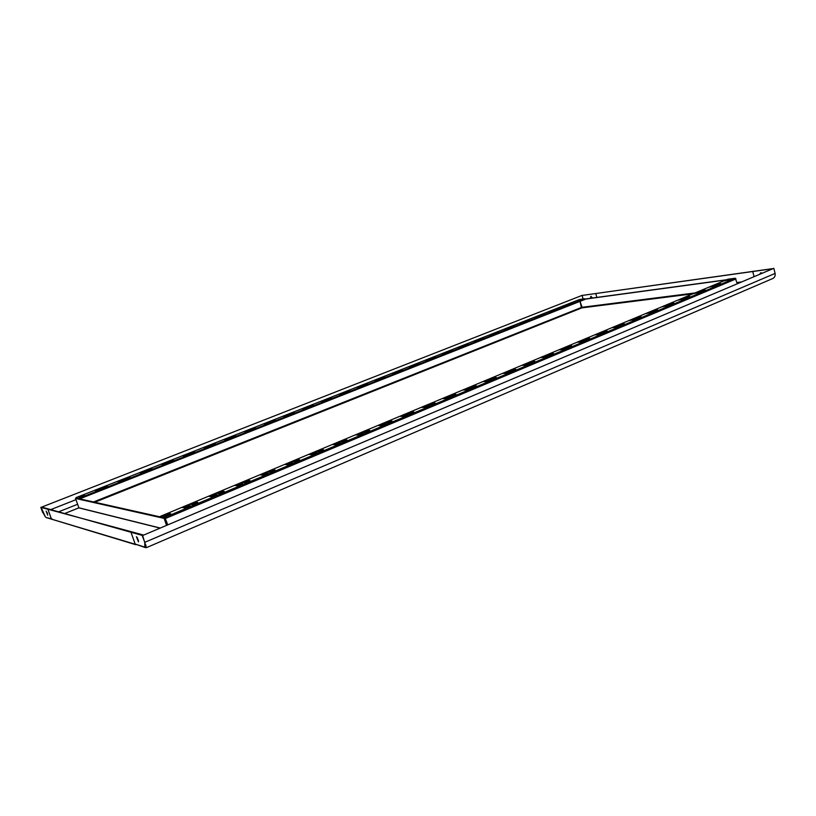 <?xml version="1.0" encoding="UTF-8"?>
<svg xmlns="http://www.w3.org/2000/svg" width="816" height="816" viewBox="0 0 816 816"><rect width="100%" height="100%" fill="white"/><g stroke="black" fill="none" stroke-linecap="round" stroke-linejoin="round"><path stroke-width="1.22" d="M159.916 527.962L78.897 507.797L64.903 513.437L78.989 507.817M78.897 507.797L75.511 498.433L76.296 498.117L165.056 517.987L167.433 524.78L165.148 518.303M165.056 517.987L164.118 518.384L166.505 525.178M75.511 498.433L164.118 518.384M52.52 519.262L51.367 518.772L47.899 509.306L51.367 518.772L45.992 517.487L136.568 544.67M145.003 542.824L142.086 535.347L130.988 532.277L135.181 544.078L130.988 532.277L41.912 507.124L41.126 507.43L45.431 516.987M142.086 535.347L143.075 534.929L131.947 531.879L130.988 532.277L131.947 531.879L41.126 507.43M592.498 298.013L590.917 296.279L590.386 298.299M46.145 511.112L47.726 515.192L46.145 511.112M692.968 293.801L582.287 307.816L580.013 301.359L581.533 308.02L94.748 502.248L581.533 308.02M581.716 307.377L581.492 308.04M579.391 299.523L584.909 298.748L585.082 299.36L79.693 498.882M79.223 498.78L76.123 497.617L76.123 498.188M556.441 309.121L553.534 310.264L555.941 309.958L558.848 308.805L556.441 309.121L556.604 309.692M552.34 310.733L549.423 311.885L551.82 311.579L554.737 310.427L552.34 310.733L552.503 311.304M566.59 305.123L563.723 306.245L566.141 305.929L569.017 304.796L566.59 305.123L566.753 305.694M570.619 303.532L567.773 304.654L570.19 304.337L573.046 303.205L570.619 303.532L570.782 304.103M78.999 497.189L80.325 497.485L85.027 495.628L83.691 495.343L78.999 497.189M580.615 299.594L577.799 300.706L580.237 300.38L583.063 299.258L580.615 299.594L580.778 300.166M79.04 498.26L584.909 298.748M540.233 316.149L534.888 317.608L540.233 316.149M525.473 321.963L520.108 323.432L525.473 321.963M510.469 327.879L505.073 329.348L510.469 327.879M495.21 333.897L489.784 335.376L495.21 333.897M479.686 340.017L474.239 341.496L479.686 340.017M463.896 346.249L458.419 347.728L463.896 346.249M447.821 352.583L442.323 354.073L447.821 352.583M431.47 359.03L425.942 360.529L431.47 359.03M414.824 365.599L409.265 367.088L414.824 365.599M397.882 372.269L392.292 373.779L397.882 372.269M380.633 379.073L375.013 380.582L380.633 379.073M363.069 385.999L357.418 387.518L363.069 385.999M345.168 393.057L339.497 394.577L345.168 393.057M326.951 400.248L321.249 401.768L326.951 400.248M308.377 407.561L302.654 409.091L308.377 407.561M289.456 415.028L283.703 416.558L289.456 415.028M270.167 422.627L264.384 424.167L270.167 422.627M250.512 430.379L244.698 431.919L250.512 430.379M230.469 438.284L228.725 438.212L224.635 439.824L226.369 439.906L230.469 438.284M210.028 446.342L208.335 446.24L204.163 447.892L205.846 447.994L210.028 446.342M189.19 454.563L187.547 454.43L183.284 456.113L184.916 456.246L189.19 454.563M167.923 462.947L166.342 462.784L161.996 464.498L163.557 464.661L167.923 462.947M146.217 471.505L144.697 471.311L140.26 473.056L141.77 473.26L146.217 471.505M124.073 480.236L122.614 480.012L118.085 481.797L119.534 482.021L124.073 480.236M101.47 489.151L100.072 488.886L95.452 490.712L96.829 490.977L101.47 489.151M544.405 314.507L539.07 315.965L544.405 314.507M529.717 320.29L524.351 321.759L529.717 320.29M514.784 326.186L509.398 327.655L514.784 326.186M499.596 332.173L494.18 333.642L499.596 332.173M484.143 338.263L478.706 339.742L484.143 338.263M468.435 344.454L462.968 345.943L468.435 344.454M452.441 350.758L446.944 352.247L452.441 350.758M436.172 357.173L430.644 358.673L436.172 357.173M419.608 363.712L414.059 365.201L419.608 363.712M402.757 370.352L397.178 371.851L402.757 370.352M385.591 377.125L379.981 378.624L385.591 377.125M368.118 384.01L362.477 385.519L368.118 384.01M350.319 391.027L344.658 392.547L350.319 391.027M332.194 398.177L326.492 399.697L332.194 398.177M313.721 405.46L307.999 406.98L313.721 405.46M294.902 412.876L289.15 414.406L294.902 412.876M275.716 420.444L269.943 421.974L275.716 420.444M256.173 428.145L250.369 429.685L256.173 428.145M236.242 436.009L230.408 437.549L232.152 437.621L236.242 436.009M215.914 444.026L214.2 443.935L210.049 445.567L211.752 445.669L215.914 444.026M195.187 452.197L193.535 452.074L189.292 453.747L190.934 453.869L195.187 452.197M174.043 460.53L172.441 460.387L168.116 462.08L169.708 462.244L174.043 460.53M152.459 469.037L150.929 468.853L146.513 470.597L148.043 470.781L152.459 469.037M130.448 477.717L128.969 477.503L124.471 479.278L125.929 479.502L130.448 477.717M107.977 486.581L106.559 486.336L101.969 488.141L103.367 488.396L107.977 486.581M772.344 268.668L582.104 295.443L595.762 293.525L596.843 297.422L595.762 293.525L772.364 268.77M583.103 298.993L582.104 295.443M590.886 298.228L590.998 296.279M47.522 513.57L47.063 512.428M43.86 514.284L40.994 507.389L582.298 295.31L40.994 507.389M45.023 516.273L43.044 512.652M42.738 512.632L40.8 507.338M83.691 495.343L83.946 496.057M537.846 316.445L538.019 317.016M523.117 322.249L523.291 322.83M508.133 328.144L508.307 328.736M492.905 334.142L493.078 334.744M477.401 340.252L477.584 340.853M461.642 346.463L461.825 347.065M445.597 352.777L445.781 353.389M429.277 359.213L429.461 359.825M412.661 365.752L412.855 366.374M395.76 372.412L395.944 373.034M378.542 379.195L378.736 379.828M361.009 386.101L361.213 386.733M343.159 393.139L343.363 393.771M324.972 400.299L325.176 400.942M306.439 407.592L306.653 408.245M287.569 415.028L287.783 415.691M268.331 422.606L268.546 423.269M248.717 430.338L248.941 431.001M228.725 438.212L228.949 438.886M208.335 446.24L208.57 446.913M187.547 454.43L187.782 455.114M166.342 462.784L166.576 463.478M144.697 471.311L144.942 472.005M122.614 480.012L122.869 480.706M100.072 488.886L100.327 489.6M542.018 314.803L542.181 315.384M527.35 320.576L527.524 321.157M512.448 326.451L512.611 327.032M497.281 332.418L497.454 333.01M481.858 338.497L482.042 339.089M466.171 344.678L466.354 345.28M450.208 350.962L450.391 351.574M433.969 357.357L434.153 357.969M417.445 363.875L417.629 364.487M400.615 370.495L400.809 371.117M383.489 377.247L383.683 377.869M366.047 384.112L366.251 384.744M348.289 391.109L348.493 391.751M330.205 398.239L330.409 398.881M311.773 405.501L311.977 406.144M292.995 412.896L293.209 413.549M273.86 420.434L274.074 421.087M254.357 428.114L254.582 428.777M234.478 435.948L234.702 436.611M214.2 443.935L214.435 444.608M193.535 452.074L193.759 452.758M172.441 460.387L172.676 461.071M150.929 468.853L151.164 469.547M128.969 477.503L129.214 478.207M106.559 486.336L106.814 487.04M136.415 536.704L138.434 541.875L136.415 536.704M138.557 540.855L137.088 537.326M762.113 273.115L760.604 272.86L759.839 274.074M760.9 272.758L760.328 273.87M167.708 524.668L164.812 517.344L160.364 516.355L160.589 516.987M160.364 516.355L727.841 279.235L735.257 278.225L737.276 283.621M211.375 496.72L216.709 494.486L214.516 494.149L209.202 496.373L211.375 496.72M218.892 493.568L224.186 491.354L221.972 491.028L216.699 493.231L218.892 493.568M192.331 504.686L197.768 502.411L195.636 502.034L190.23 504.298L192.331 504.686M184.62 507.919L190.097 505.624L187.996 505.237L182.539 507.511L184.62 507.919M731.187 279.082L724.822 280.806L731.187 279.082M165.087 516.089L170.666 513.764L168.626 513.335L163.078 515.651L165.087 516.089M242.505 482.44L244.79 482.725L249.961 480.563L247.656 480.287L242.505 482.44M267.689 471.913L270.055 472.148L275.094 470.036L272.717 469.812L267.689 471.913M292.261 461.642L294.698 461.836L299.615 459.775L297.167 459.592L292.261 461.642M316.251 451.615L318.76 451.758L323.554 449.749L321.035 449.616L316.251 451.615M339.67 441.823L342.241 441.925L346.933 439.967L344.342 439.875L339.67 441.823M362.539 432.266L365.18 432.327L369.75 430.409L367.108 430.358L362.539 432.266M384.887 422.923L387.58 422.943L392.057 421.076L389.344 421.056L384.887 422.923M406.715 413.794L409.469 413.783L413.845 411.947L411.08 411.968L406.715 413.794M428.063 404.869L430.868 404.828L435.142 403.033L432.327 403.094L428.063 404.869M448.922 396.148L451.778 396.066L455.96 394.312L453.094 394.403L448.922 396.148M469.333 387.62L472.24 387.498L476.32 385.795L473.413 385.917L469.333 387.62M489.294 379.277L492.242 379.124L496.24 377.451L493.282 377.604L489.294 379.277M508.827 371.107L511.816 370.933L515.722 369.291L512.723 369.475L508.827 371.107M527.942 363.12L530.961 362.916L534.796 361.315L531.757 361.519L527.942 363.12M546.649 355.297L549.709 355.062L553.462 353.501L550.382 353.736L546.649 355.297M564.968 347.636L568.069 347.381L571.73 345.851L568.63 346.106L564.968 347.636M582.91 340.139L586.041 339.854L589.631 338.354L586.49 338.64L582.91 340.139M600.474 332.795L603.636 332.489L607.155 331.01L603.993 331.327L600.474 332.795M617.692 325.594L624.332 323.83L617.692 325.594M634.562 318.536L641.162 316.781L634.562 318.536M651.097 311.63L657.655 309.876L651.097 311.63M667.315 304.847L673.822 303.103L667.315 304.847M683.206 298.207L689.683 296.463L683.206 298.207M698.792 291.689L705.228 289.955L698.792 291.689M714.082 285.294L720.477 283.57L714.082 285.294M235.202 485.5L237.456 485.795L242.658 483.623L240.383 483.327L235.202 485.5M260.559 474.902L262.895 475.147L267.974 473.025L265.618 472.78L260.559 474.902M285.304 464.549L287.722 464.753L292.669 462.682L290.241 462.488L285.304 464.549M309.458 454.461L311.947 454.614L316.771 452.584L314.272 452.441L309.458 454.461M333.03 444.598L335.59 444.71L340.313 442.741L337.742 442.629L333.03 444.598M356.062 434.969L358.683 435.04L363.283 433.112L360.652 433.051L356.062 434.969M378.553 425.575L381.235 425.605L385.733 423.718L383.041 423.688L378.553 425.575M400.534 416.384L403.267 416.374L407.663 414.538L404.92 414.548L400.534 416.384M422.015 407.398L424.799 407.357L429.104 405.562L426.299 405.603L422.015 407.398M443.017 398.626L445.852 398.545L450.055 396.79L447.209 396.872L443.017 398.626M463.549 390.038L466.436 389.926L470.546 388.212L467.65 388.324L463.549 390.038M483.633 381.643L486.571 381.5L490.589 379.817L487.652 379.96L483.633 381.643M503.288 373.422L506.267 373.259L510.204 371.606L507.215 371.78L503.288 373.422M522.515 365.384L525.535 365.191L529.39 363.579L526.361 363.773L522.515 365.384M541.345 357.51L544.394 357.296L548.168 355.715L545.108 355.939L541.345 357.51M559.766 349.809L562.856 349.564L566.549 348.014L563.458 348.269L559.766 349.809M577.82 342.261L580.941 341.996L584.552 340.476L581.431 340.751L577.82 342.261M595.496 334.876L598.648 334.58L602.188 333.091L599.026 333.397L595.496 334.876M612.806 327.634L615.988 327.318L619.466 325.859L612.806 327.634M629.779 320.545L636.388 318.781L629.779 320.545M646.405 313.589L652.973 311.834L646.405 313.589M662.714 306.775L669.242 305.021L662.714 306.775M678.698 300.094L685.185 298.35L678.698 300.094M694.365 293.536L700.811 291.802L694.365 293.536M709.747 287.11L716.152 285.386L709.747 287.11M211.028 496.658L215.179 495.118M218.545 493.517L222.646 491.997M191.995 504.625L196.299 503.023M184.294 507.848L188.649 506.226M727.637 280.429L728.566 280.184M164.771 516.028L169.279 514.335M244.423 482.684L248.329 481.246M269.678 472.117L273.391 470.75M294.311 461.805L297.85 460.51M318.352 451.738L321.718 450.514M341.833 441.915L345.035 440.762M364.752 432.317L367.802 431.225M387.151 422.943L390.048 421.913M409.03 413.783L411.784 412.814M430.42 404.828L433.031 403.92M451.33 396.076L453.798 395.219M471.77 387.518L474.116 386.713M491.773 379.154L493.996 378.389M511.336 370.964L513.437 370.25M530.482 362.947L532.471 362.284M549.219 355.103L551.106 354.481M567.569 347.422L569.344 346.851M585.541 339.905L587.214 339.364M603.136 332.54L604.707 332.041M620.374 325.319L621.853 324.86M637.265 318.25L638.663 317.832M653.83 311.314L655.126 310.937M670.058 304.521L671.272 304.174M685.97 297.86L687.103 297.544M701.576 291.332L702.637 291.047M716.876 284.927L717.866 284.672M237.099 485.744L241.057 484.286M262.528 475.106L266.291 473.719M287.334 464.722L290.924 463.417M311.549 454.583L314.956 453.349M335.182 444.689L338.426 443.527M358.265 435.03L361.345 433.928M380.807 425.595L383.744 424.555M402.829 416.374L405.623 415.395M424.361 407.368L427.003 406.439M445.403 398.555L447.913 397.688M465.977 389.946L468.364 389.13M486.101 381.521L488.356 380.756M505.787 373.279L507.929 372.555M525.055 365.221L527.075 364.538M543.905 357.326L545.822 356.694M562.367 349.605L564.172 349.013M580.441 342.037L582.145 341.486M598.148 334.621L599.75 334.121M615.488 327.369L616.998 326.9M632.482 320.26L633.889 319.821M649.128 313.283L650.454 312.885M665.448 306.449L666.692 306.092M681.452 299.758L682.615 299.421M697.15 293.189L698.231 292.893M712.541 286.742L713.541 286.477M772.742 278.531L772.997 278.419C774.721 277.43 775.424 275.757 775.108 273.411L144.758 542.334L146.217 547.577L135.181 544.078L145.493 547.638M146.156 546.475L144.83 546.995L144.769 542.926M145.87 546.598L145.789 544.7M753.219 271.228L752.729 271.432L754.035 276.532L752.729 271.432L753.219 271.228M775.108 273.411L773.813 268.321L142.647 535.51L146.217 547.577M773.813 268.321L142.647 535.51M144.758 542.334L142.31 535.408M168.626 513.335L168.953 514.274M727.841 279.541L728.035 280.255M187.996 505.237L188.312 506.165M195.636 502.034L195.962 502.972M221.972 491.028L222.289 491.946M247.656 480.287L247.962 481.195M272.717 469.812L273.013 470.72M297.167 459.592L297.463 460.479M321.035 449.616L321.32 450.493M344.342 439.875L344.617 440.742M367.108 430.358L367.384 431.215M389.344 421.056L389.609 421.913M411.08 411.968L411.346 412.814M432.327 403.094L432.582 403.93M453.094 394.403L453.349 395.23M473.413 385.917L473.657 386.733M493.282 377.604L493.527 378.42M512.723 369.475L512.968 370.28M531.757 361.519L531.991 362.314M550.382 353.736L550.616 354.521M568.63 346.106L568.854 346.892M586.49 338.64L586.714 339.415M603.993 331.327L604.207 332.092M621.139 324.156L621.343 324.911M637.939 317.128L638.143 317.883M654.412 310.243L654.616 310.988M670.558 303.491L670.752 304.235M686.389 296.871L686.582 297.605M701.913 290.384L702.107 291.108M717.142 284.019L717.335 284.733M214.516 494.149L214.832 495.067M240.383 483.327L240.689 484.245M265.618 472.78L265.924 473.688M290.241 462.488L290.537 463.386M314.272 452.441L314.558 453.329M337.742 442.629L338.018 443.506M360.652 433.051L360.927 433.918M383.041 423.688L383.316 424.544M404.92 414.548L405.185 415.395M426.299 405.603L426.564 406.45M447.209 396.872L447.464 397.698M467.65 388.324L467.894 389.14M487.652 379.96L487.886 380.776M507.215 371.78L507.45 372.586M526.361 363.773L526.595 364.579M545.108 355.939L545.333 356.735M563.458 348.269L563.683 349.054M581.431 340.751L581.645 341.527M599.026 333.397L599.24 334.162M616.274 326.186L616.488 326.951M633.175 319.117L633.379 319.872M649.74 312.202L649.944 312.946M665.968 305.408L666.172 306.153M681.89 298.758L682.094 299.492M697.507 292.23L697.7 292.954M712.817 285.824L713.011 286.549M726.087 279.959L585.021 299.156M726.587 279.755L584.99 299.033M78.866 507.868L159.773 528.023M695.038 292.934L581.706 307.336L93.514 501.973M58.783 511.754L77.622 504.278M76.123 497.617L579.513 299.482M75.959 499.667L50.837 509.572M736.052 278.909L165.526 518.446M735.257 278.225L164.812 517.344M737.011 282.591L740.928 282.081M741.132 281.989L737.001 282.54M51.928 519.292L135.823 544.711M579.442 299.503L76.092 497.617M772.997 278.419L146.503 547.618M582.287 307.816L692.917 293.831"/></g></svg>
